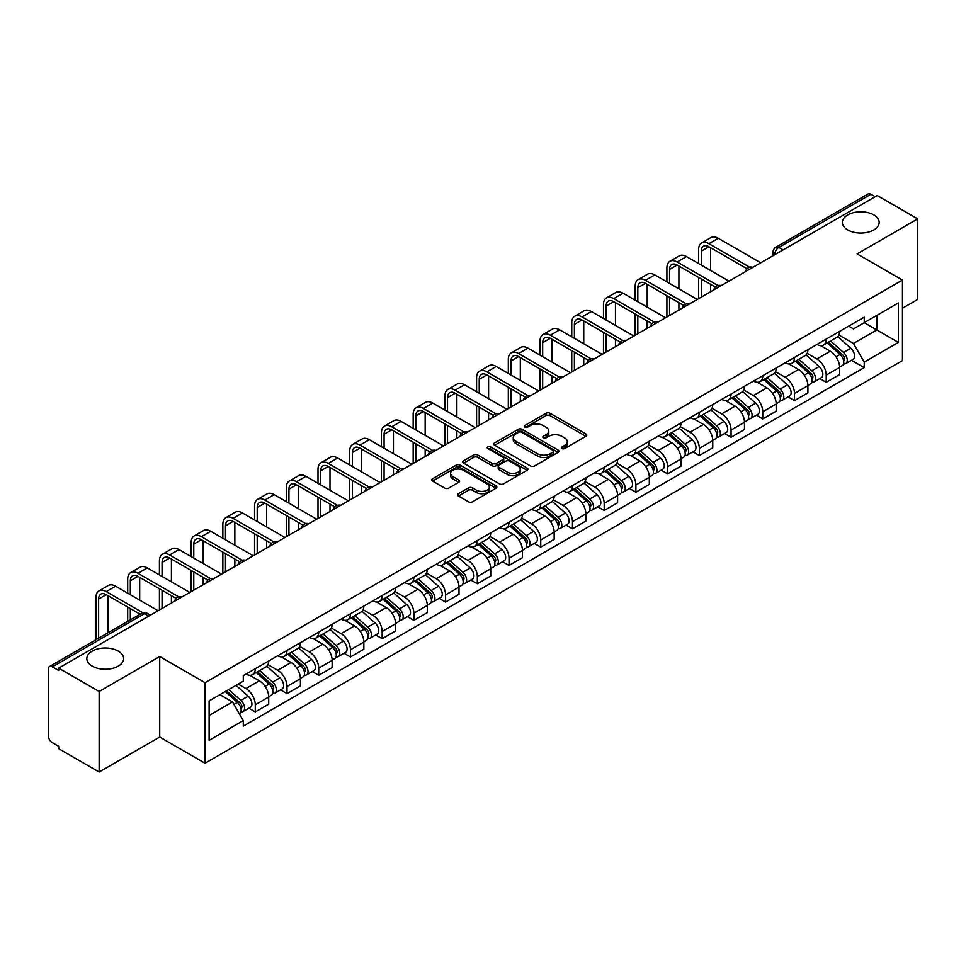 <?xml version="1.0" encoding="UTF-8"?>
<svg xmlns="http://www.w3.org/2000/svg" width="966" height="966" viewBox="0 0 966 966"><rect width="100%" height="100%" fill="white"/><g stroke="black" fill="none" stroke-linecap="round" stroke-linejoin="round"><path stroke-width="1.45" d="M561.946 448.55A1.98 1.135 0 0 0 564.736 448.55L585.939 436.306A2.826 1.63 0 0 0 586.773 435.147A2.826 1.63 0 0 0 585.939 434L550.016 413.255A2.826 1.63 0 0 0 546.032 413.255L524.828 425.499A1.98 1.135 0 0 0 524.248 426.308A1.98 1.135 0 0 0 524.828 427.117A1.98 1.135 0 0 0 527.617 427.117L530.358 425.535A9.032 5.216 0 0 1 543.134 425.535L546.128 427.262A9.032 5.216 0 0 1 548.773 430.945A9.032 5.216 0 0 1 546.128 434.64L543.387 436.221A1.98 1.135 0 0 0 542.807 437.03A1.98 1.135 0 0 0 543.387 437.827A1.98 1.135 0 0 0 546.176 437.827L548.93 436.246A9.032 5.216 0 0 1 561.693 436.246L564.687 437.972A9.032 5.216 0 0 1 567.332 441.667A9.032 5.216 0 0 1 564.687 445.35L561.946 446.932A1.98 1.135 0 0 0 561.367 447.741A1.98 1.135 0 0 0 561.946 448.55L561.946 446.932M118.238 651.12A18.402 10.626 0 0 0 98.182 648.814A18.402 10.626 0 0 0 86.831 658.631A18.402 10.626 0 0 0 92.217 666.142A18.402 10.626 0 0 0 112.273 668.448A18.402 10.626 0 0 0 123.636 658.631A18.402 10.626 0 0 0 118.238 651.12M873.783 214.911A18.402 10.626 0 0 0 853.727 212.617A18.402 10.626 0 0 0 842.364 222.421A18.402 10.626 0 0 0 847.762 229.944A18.402 10.626 0 0 0 867.818 232.238A18.402 10.626 0 0 0 879.169 222.421A18.402 10.626 0 0 0 873.783 214.911M458.415 493.686A2.826 1.63 0 0 0 457.594 494.834A2.826 1.63 0 0 0 458.415 495.993L468.498 501.813A2.826 1.63 0 0 0 472.483 501.813L496.041 488.216A2.826 1.63 0 0 0 496.862 487.057A2.826 1.63 0 0 0 496.041 485.91L460.118 465.165A2.826 1.63 0 0 0 456.121 465.165L432.575 478.762A2.826 1.63 0 0 0 431.742 479.921A2.826 1.63 0 0 0 432.575 481.068L444.746 488.096A2.826 1.63 0 0 0 448.743 488.096L458.814 482.275A2.826 1.63 0 0 0 459.647 481.128A2.826 1.63 0 0 0 458.814 479.969L452.776 476.492A7.547 4.359 0 0 1 450.567 473.4A7.547 4.359 0 0 1 455.228 469.379A7.547 4.359 0 0 1 463.451 470.321L487.106 483.978A7.547 4.359 0 0 1 489.315 487.057A7.547 4.359 0 0 1 484.654 491.09A7.547 4.359 0 0 1 476.431 490.136L472.483 487.866A2.826 1.63 0 0 0 468.498 487.866L458.415 493.686L458.415 495.993M205.058 682.696L159.716 656.518L99.136 691.499L58.672 668.146L877.237 195.543L917.7 218.908L857.108 253.889L902.449 280.068L205.058 682.696L205.058 763.225L902.449 360.596L902.449 280.068M530.563 465.974A2.826 1.63 0 0 0 534.56 465.974L558.106 452.378A2.826 1.63 0 0 0 558.928 451.231A2.826 1.63 0 0 0 558.106 450.071L522.183 429.339A2.826 1.63 0 0 0 518.187 429.339L494.64 442.935A2.826 1.63 0 0 0 493.807 444.082A2.826 1.63 0 0 0 494.64 445.229L530.563 465.974M488.542 448.973A1.98 1.135 0 0 1 490.547 449.25L490.547 446.908L527.074 467.991A2.826 1.63 0 0 1 527.895 469.138A2.826 1.63 0 0 1 527.074 470.297L503.515 483.894A2.826 1.63 0 0 1 499.531 483.894L463.608 463.149L463.608 460.842A2.826 1.63 0 0 0 462.774 462.002A2.826 1.63 0 0 0 463.608 463.149M463.608 460.842L473.69 455.022A2.826 1.63 0 0 1 477.675 455.022L492.249 463.439A2.826 1.63 0 0 0 496.234 463.439L502.924 459.575A2.826 1.63 0 0 0 503.745 458.427A2.826 1.63 0 0 0 502.924 457.28L487.758 448.514A1.98 1.135 0 0 1 487.178 447.717A1.98 1.135 0 0 1 488.398 446.654A1.98 1.135 0 0 1 490.547 446.908M99.136 691.499L99.136 772.027L58.672 748.674L58.672 746.32L52.369 742.685A5.748 3.321 -120 0 1 48.3 735.645L48.3 669.197A5.748 3.321 -120 0 1 49.495 666.564L141.591 613.386A5.748 3.321 60 0 1 144.465 613.676L52.369 666.854A5.748 3.321 -120 0 0 49.495 666.564M902.449 308.239L917.7 299.436L917.7 218.908M99.136 772.027L159.716 737.046L205.058 763.225M58.672 668.146L58.672 670.489L52.369 666.854M783.1 249.892L778.837 247.429A5.748 3.321 60 0 0 775.952 247.151L868.06 193.973A5.748 3.321 60 0 1 870.934 194.251L778.837 247.429A5.748 3.321 120 0 0 774.768 254.469L774.768 254.71M875.208 196.714L870.934 194.251M826.208 339.114A13.222 7.631 60 0 1 823.467 345.043L836.882 337.303A13.222 7.631 -120 0 0 839.623 331.362M807.165 353.351L816.85 358.954A13.222 7.631 60 0 1 826.208 375.146L839.623 367.394A13.222 7.631 -120 0 0 830.277 351.201L820.665 345.659M839.623 367.394L839.623 374.567L826.208 382.307L819.772 378.587M823.467 345.043A13.222 7.631 60 0 1 816.958 344.451M826.208 375.146L826.208 382.307M794.487 357.42A13.222 7.631 60 0 1 791.746 363.361L805.173 355.609A13.222 7.631 -120 0 0 807.902 349.68M788.051 396.905L794.487 400.624L807.902 392.872L807.902 385.712A13.222 7.631 -120 0 0 798.556 369.507L788.944 363.965M791.746 363.361A13.222 7.631 60 0 1 785.237 362.757M775.444 371.668L785.141 377.259A13.222 7.631 60 0 1 794.487 393.464L794.487 400.624M762.766 375.738A13.222 7.631 60 0 1 760.025 381.667L773.452 373.927A13.222 7.631 -120 0 0 776.193 367.986M756.33 415.223L762.766 418.93L776.193 411.19L776.193 404.03A13.222 7.631 -120 0 0 766.835 387.825L757.235 382.282M760.025 381.667A13.222 7.631 60 0 1 753.516 381.075M743.723 389.974L753.42 395.577A13.222 7.631 60 0 1 762.766 411.77L762.766 418.93M731.057 394.043A13.222 7.631 60 0 1 728.316 399.984L741.731 392.232A13.222 7.631 -120 0 0 744.472 386.303M724.621 433.529L731.057 437.248L744.472 429.496L744.472 422.335A13.222 7.631 -120 0 0 735.114 406.143L725.514 400.588M728.316 399.984A13.222 7.631 60 0 1 721.795 399.393M712.002 408.292L721.699 413.883A13.222 7.631 60 0 1 731.057 430.087L731.057 437.248M699.336 412.361A13.222 7.631 60 0 1 696.595 418.29L710.01 410.55A13.222 7.631 -120 0 0 712.751 404.609M692.9 451.846L699.336 455.554L712.751 447.813L712.751 440.653A13.222 7.631 -120 0 0 703.405 424.448L693.793 418.906M696.595 418.29A13.222 7.631 60 0 1 690.086 417.698M680.293 426.598L689.978 432.2A13.222 7.631 60 0 1 699.336 448.393L699.336 455.554M667.615 430.667A13.222 7.631 60 0 1 664.874 436.608L678.301 428.856A13.222 7.631 -120 0 0 681.03 422.927M661.179 470.152L667.615 473.871L681.03 466.119L681.03 458.959A13.222 7.631 -120 0 0 671.684 442.766L662.072 437.212M664.874 436.608A13.222 7.631 60 0 1 658.365 436.016M648.572 444.915L658.257 450.506A13.222 7.631 60 0 1 667.615 466.711L667.615 473.871M635.894 448.985A13.222 7.631 60 0 1 633.153 454.926L646.58 447.173A13.222 7.631 -120 0 0 649.321 441.233M629.458 488.47L635.894 492.177L649.321 484.437L649.321 477.276A13.222 7.631 -120 0 0 639.963 461.072L630.363 455.529M633.153 454.926A13.222 7.631 60 0 1 626.644 454.322M616.851 463.221L626.548 468.824A13.222 7.631 60 0 1 635.894 485.017L635.894 492.177M604.185 467.29A13.222 7.631 60 0 1 601.444 473.231L614.859 465.479A13.222 7.631 -120 0 0 617.6 459.55M597.749 506.776L604.185 510.495L617.6 502.743L617.6 495.582A13.222 7.631 -120 0 0 608.242 479.39L598.642 473.835M601.444 473.231A13.222 7.631 60 0 1 594.923 472.64M585.13 481.539L594.827 487.13A13.222 7.631 60 0 1 604.185 503.334L604.185 510.495M572.464 485.608A13.222 7.631 60 0 1 569.723 491.549L583.138 483.797A13.222 7.631 -120 0 0 585.879 477.856M566.028 525.093L572.464 528.8L585.879 521.06L585.879 513.9A13.222 7.631 -120 0 0 576.533 497.695L566.921 492.153M569.723 491.549A13.222 7.631 60 0 1 563.214 490.945M553.421 499.845L563.106 505.447A13.222 7.631 60 0 1 572.464 521.64L572.464 528.8M540.743 503.914A13.222 7.631 60 0 1 538.002 509.855L551.417 502.115A13.222 7.631 -120 0 0 554.158 496.174M534.307 543.399L540.743 547.118L554.158 539.366L554.158 532.206A13.222 7.631 -120 0 0 544.812 516.013L535.2 510.471M538.002 509.855A13.222 7.631 60 0 1 531.493 509.263M521.7 518.162L531.385 523.753A13.222 7.631 60 0 1 540.743 539.958L540.743 547.118M509.022 522.232A13.222 7.631 60 0 1 506.281 528.173L519.708 520.42A13.222 7.631 -120 0 0 522.449 514.48M502.586 561.717L509.022 565.436L522.449 557.684L522.449 550.523A13.222 7.631 -120 0 0 513.091 534.319L503.491 528.776M506.281 528.173A13.222 7.631 60 0 1 499.772 527.569M489.979 536.48L499.676 542.071A13.222 7.631 60 0 1 509.022 558.276L509.022 565.436M477.301 540.549A13.222 7.631 60 0 1 474.572 546.478L487.987 538.738A13.222 7.631 -120 0 0 490.728 532.797M470.877 580.023L477.313 583.742L490.728 575.99L490.728 568.829A13.222 7.631 -120 0 0 481.37 552.637L471.77 547.094M474.572 546.478A13.222 7.631 60 0 1 468.051 545.887M458.258 554.786L467.955 560.377A13.222 7.631 60 0 1 477.313 576.581L477.313 583.742M445.592 558.855A13.222 7.631 60 0 1 442.851 564.796L456.266 557.044A13.222 7.631 -120 0 0 459.007 551.103M439.156 598.34L445.592 602.06L459.007 594.307L459.007 587.147A13.222 7.631 -120 0 0 449.661 570.942L440.049 565.4M442.851 564.796A13.222 7.631 60 0 1 436.342 564.192M426.549 573.104L436.234 578.694A13.222 7.631 60 0 1 445.592 594.899L445.592 602.06M413.871 577.173A13.222 7.631 60 0 1 411.13 583.102L424.545 575.362A13.222 7.631 -120 0 0 427.286 569.421M407.435 616.658L413.871 620.365L427.286 612.625L427.286 605.465A13.222 7.631 -120 0 0 417.94 589.26L408.328 583.718M411.13 583.102A13.222 7.631 60 0 1 404.621 582.51M394.828 591.409L404.512 597.012A13.222 7.631 60 0 1 413.871 613.205L413.871 620.365M382.15 595.479A13.222 7.631 60 0 1 379.409 601.42L392.836 593.667A13.222 7.631 -120 0 0 395.577 587.739M375.714 634.964L382.15 638.683L395.577 630.931L395.577 623.77A13.222 7.631 -120 0 0 386.219 607.578L376.619 602.023M379.409 601.42A13.222 7.631 60 0 1 372.9 600.816M363.107 609.727L372.804 615.318A13.222 7.631 60 0 1 382.15 631.523L382.15 638.683M350.429 613.796A13.222 7.631 60 0 1 347.7 619.725L361.115 611.985A13.222 7.631 -120 0 0 363.856 606.044M344.005 653.282L350.441 656.989L363.856 649.249L363.856 642.088A13.222 7.631 -120 0 0 354.498 625.883L344.898 620.341M347.7 619.725A13.222 7.631 60 0 1 341.179 619.134M331.386 628.033L341.083 633.636A13.222 7.631 60 0 1 350.441 649.828L350.441 656.989M318.72 632.102A13.222 7.631 60 0 1 315.979 638.043L329.394 630.291A13.222 7.631 -120 0 0 332.135 624.362M312.284 671.587L318.72 675.306L332.135 667.554L332.135 660.394A13.222 7.631 -120 0 0 322.789 644.201L313.177 638.647M315.979 638.043A13.222 7.631 60 0 1 309.47 637.451M299.677 646.351L309.361 651.941A13.222 7.631 60 0 1 318.72 668.146L318.72 675.306M286.999 650.42A13.222 7.631 60 0 1 284.258 656.361L297.673 648.609A13.222 7.631 -120 0 0 300.414 642.668M280.563 689.905L286.999 693.612L300.414 685.872L300.414 678.712A13.222 7.631 -120 0 0 291.068 662.507L281.456 656.965M284.258 656.361A13.222 7.631 60 0 1 277.749 655.757M267.956 664.656L277.64 670.259A13.222 7.631 60 0 1 286.999 686.452L286.999 693.612M255.278 668.726A13.222 7.631 60 0 1 252.537 674.666L265.964 666.914A13.222 7.631 -120 0 0 268.705 660.986M248.842 708.211L255.278 711.93L268.705 704.178L268.705 697.017A13.222 7.631 -120 0 0 259.347 680.825L249.747 675.27M252.537 674.666A13.222 7.631 60 0 1 246.028 674.075M238.204 684.109L245.932 688.565A13.222 7.631 60 0 1 255.278 704.769L255.278 711.93M848.667 326.134L853.449 328.899L898.38 302.95L876.838 315.399L876.838 329.949L853.449 343.449L838.874 335.045M209.127 715.456L232.504 701.956L243.287 720.612L209.127 740.33L209.127 700.893L243.287 681.175L243.287 675.657L864.232 317.162L864.232 322.68L898.38 342.399L864.232 362.117L853.449 343.449M898.38 302.95L898.38 342.399M243.287 720.612L243.287 726.13L864.232 367.635L864.232 362.117M159.716 656.518L159.716 737.046M232.504 701.956L219.898 694.675M851.493 360.282L864.232 367.635M562.731 448.828L564.687 447.693A9.032 5.216 0 0 0 567.332 444.01L567.332 441.667M548.773 430.945L548.773 433.299A9.032 5.216 0 0 1 546.128 436.982L544.172 438.105M585.903 436.33L550.016 415.609A2.826 1.63 0 0 0 546.032 415.609L525.613 427.395M558.07 452.402L522.183 431.681A2.826 1.63 0 0 0 518.187 431.681L494.677 445.254M553.12 452.028A1.98 1.135 0 0 0 553.699 451.231A1.98 1.135 0 0 0 553.12 450.422L521.58 432.213A1.98 1.135 0 0 0 518.79 432.213L515.892 433.879A9.032 5.216 0 0 0 513.248 437.574A9.032 5.216 0 0 0 515.892 441.257L537.446 453.706A9.032 5.216 0 0 0 550.222 453.706L553.12 452.028L553.12 454.382A1.98 1.135 0 0 0 553.699 453.573L553.699 451.231M513.248 437.574L513.248 439.916A9.032 5.216 0 0 0 515.892 443.611L515.892 441.257M553.12 454.382L550.222 456.049A9.032 5.216 0 0 1 537.446 456.049L515.892 443.611M463.644 463.173L473.69 457.377L473.69 455.022M503.745 458.427L503.745 460.77A2.826 1.63 0 0 1 502.924 461.929L496.234 465.793A2.826 1.63 0 0 1 492.249 465.793L477.675 457.377A2.826 1.63 0 0 0 473.69 457.377M490.547 449.25L527.038 470.321M507.367 472.169A7.547 4.359 0 0 0 515.59 473.111A7.547 4.359 0 0 0 520.251 469.09A7.547 4.359 0 0 0 518.042 465.998L509.71 461.193A2.826 1.63 0 0 0 505.713 461.193L499.036 465.057A2.826 1.63 0 0 0 498.202 466.204A2.826 1.63 0 0 0 499.036 467.363L507.367 472.169L507.367 474.511A7.547 4.359 0 0 0 515.59 475.465A7.547 4.359 0 0 0 520.251 471.432L520.251 469.09M498.202 466.204L498.202 468.558A2.826 1.63 0 0 0 499.036 469.705L499.036 467.363M507.367 474.511L499.036 469.705M489.315 487.057L489.315 489.412A7.547 4.359 0 0 1 484.654 493.433A7.547 4.359 0 0 1 476.431 492.491L472.483 490.209A2.826 1.63 0 0 0 468.498 490.209L458.452 496.017M450.567 473.4L450.567 475.755A7.547 4.359 0 0 0 452.776 478.834L452.776 476.492M458.814 479.969L458.814 482.275L452.776 478.834M496.005 488.228L460.118 467.52A2.826 1.63 0 0 0 456.121 467.52L432.611 481.092L432.575 478.762M827.125 342.93L840.046 354.474A7.185 4.154 60 0 1 842.304 365.583L839.623 367.128M827.464 343.244L833.549 346.758M828.43 342.181L842.811 355.017A3.453 1.992 60 0 1 843.886 360.354A3.453 1.992 60 0 1 843.572 360.475M830.579 340.938L843.499 352.469A7.185 4.154 60 0 1 845.757 363.59A7.185 4.154 60 0 1 843.584 363.82M837.788 336.615L850.829 348.243A7.185 4.154 60 0 1 853.075 359.364L845.757 363.59M701.268 265.095L701.268 251.124A10.783 6.231 60 0 1 703.502 246.197A10.783 6.231 60 0 1 708.887 246.728L747.068 268.765M760.737 262.812L718.245 238.276A14.526 8.38 -120 0 0 710.976 237.551L701.63 242.949A14.526 8.38 -120 0 0 698.623 249.602L698.623 263.573M749.688 267.232L708.887 243.674A14.526 8.38 -120 0 0 701.63 242.949M698.623 277.423L698.623 298.675M701.268 297.142L701.268 278.945M710.614 291.744L710.614 284.354M710.614 270.492L710.614 247.719M795.404 361.248L808.325 372.779A7.185 4.154 60 0 1 810.583 383.9L807.902 385.446M795.743 361.55L801.828 365.063M796.708 360.499L811.09 373.323A3.453 1.992 60 0 1 812.177 378.66A3.453 1.992 60 0 1 811.863 378.793M798.858 359.255L811.79 370.787A7.185 4.154 60 0 1 814.048 381.896A7.185 4.154 60 0 1 811.875 382.138M806.067 354.92L819.108 366.561A7.185 4.154 60 0 1 821.366 377.67L814.048 381.896M763.683 379.566L776.616 391.097A7.185 4.154 60 0 1 778.874 402.206L776.181 403.752M764.034 379.867L770.107 383.381M764.987 378.805L779.369 391.641A3.453 1.992 60 0 1 780.456 396.978A3.453 1.992 60 0 1 780.142 397.098M767.149 377.561L780.069 389.093A7.185 4.154 60 0 1 782.327 400.214A7.185 4.154 60 0 1 780.154 400.443M774.346 373.238L787.387 384.866A7.185 4.154 60 0 1 789.645 395.988L782.327 400.214M669.547 283.412L669.547 269.442A10.783 6.231 60 0 1 671.781 264.503A10.783 6.231 60 0 1 677.166 265.034L715.347 287.083M729.016 281.118L686.524 256.582A14.526 8.38 -120 0 0 679.267 255.869L669.909 261.267A14.526 8.38 -120 0 0 666.902 267.92L666.902 281.879M717.98 285.538L677.166 261.991A14.526 8.38 -120 0 0 669.909 261.267M666.902 295.741L666.902 316.981M669.547 315.459L669.547 297.262M678.905 310.062L678.905 302.66M678.905 288.81L678.905 266.036M637.826 301.718L637.826 287.747A10.783 6.231 60 0 1 640.06 282.821A10.783 6.231 60 0 1 645.457 283.352L683.626 305.389M697.295 299.436L654.803 274.899A14.526 8.38 -120 0 0 647.546 274.175L638.188 279.585A14.526 8.38 -120 0 0 635.181 286.226L635.181 300.197M686.258 303.855L645.457 280.297A14.526 8.38 -120 0 0 638.188 279.585M635.181 314.047L635.181 335.299M637.826 333.765L637.826 315.568M647.184 328.368L647.184 320.978M647.184 307.116L647.184 284.354M731.974 397.871L744.895 409.403A7.185 4.154 60 0 1 747.153 420.524L744.472 422.07M732.313 398.173L738.398 401.687M733.266 397.123L747.66 409.958A3.453 1.992 60 0 1 748.735 415.283A3.453 1.992 60 0 1 748.421 415.416M735.428 395.879L748.348 407.41A7.185 4.154 60 0 1 750.606 418.52A7.185 4.154 60 0 1 748.433 418.761M742.637 391.556L755.666 403.184A7.185 4.154 60 0 1 757.924 414.305L750.606 418.52M700.253 416.189L713.174 427.721A7.185 4.154 60 0 1 715.432 438.83L712.751 440.387M700.592 416.491L706.677 420.005M701.558 415.428L715.939 428.264A3.453 1.992 60 0 1 717.013 433.601A3.453 1.992 60 0 1 716.7 433.722M703.707 414.185L716.627 425.716A7.185 4.154 60 0 1 718.885 436.837A7.185 4.154 60 0 1 716.712 437.067M710.916 409.862L723.957 421.502A7.185 4.154 60 0 1 726.203 432.611L718.885 436.837M668.532 434.495L681.453 446.026A7.185 4.154 60 0 1 683.711 457.147L681.03 458.693M668.87 434.797L674.956 438.31M669.836 433.746L684.218 446.582A3.453 1.992 60 0 1 685.305 451.907A3.453 1.992 60 0 1 684.991 452.04M671.986 432.502L684.918 444.034A7.185 4.154 60 0 1 687.176 455.155A7.185 4.154 60 0 1 685.003 455.384M679.195 428.18L692.236 439.808A7.185 4.154 60 0 1 694.494 450.929L687.176 455.155M606.117 320.036L606.117 306.065A10.783 6.231 60 0 1 608.339 301.126A10.783 6.231 60 0 1 613.736 301.658L651.917 323.707M665.586 317.742L623.082 293.205A14.526 8.38 -120 0 0 615.825 292.493L606.479 297.89A14.526 8.38 -120 0 0 603.472 304.544L603.472 318.502M654.537 322.173L613.736 298.615A14.526 8.38 -120 0 0 606.479 297.89M603.472 332.364L603.472 353.604M606.117 352.083L606.117 333.886M615.463 346.685L615.463 339.283M615.463 325.433L615.463 302.66M574.396 338.341L574.396 324.383A10.783 6.231 60 0 1 576.63 319.444A10.783 6.231 60 0 1 582.015 319.975L620.196 342.012M633.865 336.059L591.373 311.523A14.526 8.38 -120 0 0 584.104 310.798L574.758 316.208A14.526 8.38 -120 0 0 571.751 322.849L571.751 336.82M622.816 340.479L582.015 316.92A14.526 8.38 -120 0 0 574.758 316.208M571.751 350.67L571.751 371.922M574.396 370.389L574.396 352.204M583.742 364.991L583.742 357.601M583.742 343.751L583.742 320.978M542.675 356.659L542.675 342.689A10.783 6.231 60 0 1 544.909 337.75A10.783 6.231 60 0 1 550.294 338.293L588.475 360.33M602.144 354.365L559.652 329.841A14.526 8.38 -120 0 0 552.395 329.116L543.037 334.514A14.526 8.38 -120 0 0 540.03 341.167L540.03 355.138M591.095 358.797L550.294 335.238A14.526 8.38 -120 0 0 543.037 334.514M540.03 368.988L540.03 390.228M542.675 388.706L542.675 370.509M552.033 383.309L552.033 375.907M552.033 362.057L552.033 339.283M636.811 452.812L649.744 464.344A7.185 4.154 60 0 1 652.002 475.453L649.309 477.011M637.162 453.114L643.235 456.628M638.115 452.052L652.497 464.887A3.453 1.992 60 0 1 653.584 470.225A3.453 1.992 60 0 1 653.27 470.345M640.277 450.808L653.197 462.352A7.185 4.154 60 0 1 655.455 473.461A7.185 4.154 60 0 1 653.282 473.69M647.474 446.485L660.515 458.125A7.185 4.154 60 0 1 662.773 469.235L655.455 473.461M510.954 374.965L510.954 361.006A10.783 6.231 60 0 1 513.188 356.068A10.783 6.231 60 0 1 518.585 356.599L556.754 378.636M570.423 372.683L527.931 348.146A14.526 8.38 -120 0 0 520.674 347.434L511.316 352.832A14.526 8.38 -120 0 0 508.309 359.473L508.309 373.444M559.386 377.102L518.585 353.544A14.526 8.38 -120 0 0 511.316 352.832M508.309 387.294L508.309 408.546M510.954 407.012L510.954 388.827M520.312 401.615L520.312 394.225M520.312 380.375L520.312 357.601M605.102 471.118L618.023 482.65A7.185 4.154 60 0 1 620.281 493.771L617.6 495.317M605.44 471.432L611.526 474.934M606.394 470.37L620.788 483.205A3.453 1.992 60 0 1 621.862 488.542A3.453 1.992 60 0 1 621.549 488.663M608.556 469.126L621.476 480.657A7.185 4.154 60 0 1 623.734 491.779A7.185 4.154 60 0 1 621.561 492.008M615.765 464.803L628.794 476.431A7.185 4.154 60 0 1 631.052 487.552L623.734 491.779M479.233 393.283L479.233 379.312A10.783 6.231 60 0 1 481.466 374.373A10.783 6.231 60 0 1 486.864 374.917L525.045 396.954M538.714 390.989L496.21 366.464A14.526 8.38 -120 0 0 488.953 365.74L479.607 371.137A14.526 8.38 -120 0 0 476.6 377.791L476.6 391.761M527.665 395.42L486.864 371.862A14.526 8.38 -120 0 0 479.607 371.137M476.6 405.611L476.6 426.851M479.233 425.33L479.233 407.133M488.591 419.932L488.591 412.53M488.591 398.68L488.591 375.907M573.381 489.436L586.302 500.968A7.185 4.154 60 0 1 588.56 512.077L585.879 513.634M573.719 489.738L579.805 493.252M574.685 488.675L589.067 501.511A3.453 1.992 60 0 1 590.141 506.848A3.453 1.992 60 0 1 589.828 506.969M576.835 487.444L589.755 498.975A7.185 4.154 60 0 1 592.013 510.084A7.185 4.154 60 0 1 589.84 510.314M584.044 483.109L597.085 494.749A7.185 4.154 60 0 1 599.331 505.858L592.013 510.084M447.524 411.601L447.524 397.63A10.783 6.231 60 0 1 449.758 392.691A10.783 6.231 60 0 1 455.143 393.222L493.324 415.271M506.993 409.306L464.501 384.77A14.526 8.38 -120 0 0 457.232 384.057L447.886 389.455A14.526 8.38 -120 0 0 444.879 396.096L444.879 410.067M495.944 413.726L455.143 390.167A14.526 8.38 -120 0 0 447.886 389.455M444.879 423.917L444.879 445.169M447.524 443.635L447.524 425.451M456.87 438.238L456.87 430.848M456.87 416.998L456.87 394.225M541.66 507.742L554.581 519.273A7.185 4.154 60 0 1 556.839 530.394L554.158 531.94M541.998 508.056L548.084 511.569M542.964 506.993L557.346 519.829A3.453 1.992 60 0 1 558.433 525.166A3.453 1.992 60 0 1 558.119 525.287M545.114 505.749L558.046 517.281A7.185 4.154 60 0 1 560.292 528.402A7.185 4.154 60 0 1 558.131 528.631M552.323 501.426L565.364 513.055A7.185 4.154 60 0 1 567.622 524.176L560.292 528.402M415.803 429.906L415.803 415.935A10.783 6.231 60 0 1 418.036 410.997A10.783 6.231 60 0 1 423.422 411.54L461.603 433.577M475.272 427.624L432.78 403.088A14.526 8.38 -120 0 0 425.523 402.363L416.165 407.761A14.526 8.38 -120 0 0 413.158 414.414L413.158 428.385M464.223 432.043L423.422 408.485A14.526 8.38 -120 0 0 416.165 407.761M413.158 442.235L413.158 463.475M415.803 461.953L415.803 443.756M425.161 456.556L425.161 449.154M425.161 435.304L425.161 412.53M509.939 526.059L522.872 537.591A7.185 4.154 60 0 1 525.118 548.712L522.437 550.258M510.29 526.361L516.363 529.875M511.243 525.311L525.625 538.134A3.453 1.992 60 0 1 526.712 543.472A3.453 1.992 60 0 1 526.398 543.604M513.393 524.067L526.325 535.599A7.185 4.154 60 0 1 528.583 546.708A7.185 4.154 60 0 1 526.41 546.937M520.602 519.732L533.643 531.372A7.185 4.154 60 0 1 535.901 542.481L528.583 546.708M384.082 448.224L384.082 434.253A10.783 6.231 60 0 1 386.315 429.315A10.783 6.231 60 0 1 391.713 429.846L429.882 451.895M443.551 445.93L401.059 421.393A14.526 8.38 -120 0 0 393.802 420.681L384.444 426.078A14.526 8.38 -120 0 0 381.437 432.72L381.437 446.69M432.514 450.349L391.713 426.791A14.526 8.38 -120 0 0 384.444 426.078M381.437 460.54L381.437 481.793M384.082 480.271L384.082 462.074M393.44 474.861L393.44 467.472M393.44 453.622L393.44 430.848M478.218 544.365L491.151 555.909A7.185 4.154 60 0 1 493.409 567.018L490.728 568.563M478.568 544.679L484.654 548.193M479.522 543.616L493.916 556.452A3.453 1.992 60 0 1 494.99 561.789A3.453 1.992 60 0 1 494.677 561.91M481.684 542.373L494.604 553.904A7.185 4.154 60 0 1 496.862 565.025A7.185 4.154 60 0 1 494.689 565.255M488.893 538.05L501.922 549.678A7.185 4.154 60 0 1 504.18 560.799L496.862 565.025M352.361 466.53L352.361 452.559A10.783 6.231 60 0 1 354.594 447.632A10.783 6.231 60 0 1 359.992 448.164L398.173 470.2M411.842 464.248L369.338 439.711A14.526 8.38 -120 0 0 362.081 438.987L352.735 444.384A14.526 8.38 -120 0 0 349.728 451.037L349.728 465.008M400.793 468.667L359.992 445.109A14.526 8.38 -120 0 0 352.735 444.384M349.728 478.858L349.728 500.098M352.361 498.577L352.361 480.38M361.719 493.179L361.719 485.777M361.719 471.927L361.719 449.154M446.509 562.683L459.43 574.215A7.185 4.154 60 0 1 461.688 585.336L459.007 586.881M446.847 562.985L452.933 566.499M447.813 561.934L462.195 574.758A3.453 1.992 60 0 1 463.269 580.095A3.453 1.992 60 0 1 462.955 580.228M449.963 560.691L462.883 572.222A7.185 4.154 60 0 1 465.141 583.331A7.185 4.154 60 0 1 462.968 583.573M457.172 556.356L470.213 567.996A7.185 4.154 60 0 1 472.459 579.105L465.141 583.331M320.652 484.847L320.652 470.877A10.783 6.231 60 0 1 322.885 465.938A10.783 6.231 60 0 1 328.271 466.469L366.452 488.518M380.121 482.553L337.629 458.017A14.526 8.38 -120 0 0 330.36 457.304L321.014 462.702A14.526 8.38 -120 0 0 318.007 469.355L318.007 483.314M369.072 486.973L328.271 463.426A14.526 8.38 -120 0 0 321.014 462.702M318.007 497.164L318.007 518.416M320.652 516.895L320.652 498.697M329.998 511.485L329.998 504.095M329.998 490.245L329.998 467.472M414.788 581.001L427.709 592.532A7.185 4.154 60 0 1 429.967 603.641L427.286 605.187M415.126 581.303L421.212 584.816M416.092 580.24L430.474 593.076A3.453 1.992 60 0 1 431.56 598.413A3.453 1.992 60 0 1 431.247 598.534M418.242 578.996L431.174 590.528A7.185 4.154 60 0 1 433.42 601.649A7.185 4.154 60 0 1 431.259 601.878M425.451 574.673L438.492 586.302A7.185 4.154 60 0 1 440.75 597.423L433.42 601.649M288.931 503.153L288.931 489.182A10.783 6.231 60 0 1 291.164 484.256A10.783 6.231 60 0 1 296.55 484.787L334.731 506.824M348.4 500.871L305.908 476.335A14.526 8.38 -120 0 0 298.651 475.61L289.293 481.02A14.526 8.38 -120 0 0 286.286 487.661L286.286 501.632M337.351 505.29L296.55 481.732A14.526 8.38 -120 0 0 289.293 481.02M286.286 515.482L286.286 536.734M288.931 535.2L288.931 517.003M298.289 529.803L298.289 522.413M298.289 508.551L298.289 485.777M383.067 599.306L396 610.838A7.185 4.154 60 0 1 398.246 621.959L395.565 623.505M383.417 599.608L389.491 603.122M384.371 598.558L398.753 611.393A3.453 1.992 60 0 1 399.839 616.719A3.453 1.992 60 0 1 399.526 616.851M386.521 597.314L399.453 608.846A7.185 4.154 60 0 1 401.711 619.955A7.185 4.154 60 0 1 399.538 620.196M393.73 592.979L406.771 604.619A7.185 4.154 60 0 1 409.029 615.728L401.711 619.955M257.21 521.471L257.21 507.5A10.783 6.231 60 0 1 259.443 502.561A10.783 6.231 60 0 1 264.841 503.093L303.01 525.142M316.679 519.177L274.187 494.64A14.526 8.38 -120 0 0 266.93 493.928L257.572 499.325A14.526 8.38 -120 0 0 254.565 505.979L254.565 519.937M305.642 523.608L264.841 500.05A14.526 8.38 -120 0 0 257.572 499.325M254.565 533.8L254.565 555.039M257.21 553.518L257.21 535.321M266.568 548.12L266.568 540.719M266.568 526.868L266.568 504.095M351.346 617.624L364.279 629.156A7.185 4.154 60 0 1 366.537 640.265L363.856 641.822M351.696 617.926L357.782 621.44M352.65 616.863L367.032 629.699A3.453 1.992 60 0 1 368.118 635.036A3.453 1.992 60 0 1 367.805 635.157M354.812 615.62L367.732 627.151A7.185 4.154 60 0 1 369.99 638.272A7.185 4.154 60 0 1 367.817 638.502M362.021 611.297L375.05 622.925A7.185 4.154 60 0 1 377.308 634.046L369.99 638.272M225.489 539.777L225.489 525.818A10.783 6.231 60 0 1 227.722 520.879A10.783 6.231 60 0 1 233.12 521.411L271.301 543.447M284.97 537.494L242.466 512.958A14.526 8.38 -120 0 0 235.209 512.234L225.863 517.643A14.526 8.38 -120 0 0 222.856 524.284L222.856 538.255M273.921 541.914L233.12 518.356A14.526 8.38 -120 0 0 225.863 517.643M222.856 552.105L222.856 573.357M225.489 571.824L225.489 553.627M234.847 566.426L234.847 559.036M234.847 545.186L234.847 522.413M319.637 635.93L332.558 647.462A7.185 4.154 60 0 1 334.816 658.583L332.135 660.128M319.975 636.232L326.061 639.746M320.941 635.181L335.323 648.017A3.453 1.992 60 0 1 336.397 653.342A3.453 1.992 60 0 1 336.083 653.475M323.091 633.938L336.011 645.469A7.185 4.154 60 0 1 338.269 656.59A7.185 4.154 60 0 1 336.096 656.82M330.3 629.615L343.341 641.243A7.185 4.154 60 0 1 345.587 652.364L338.269 656.59M193.78 558.094L193.78 544.124A10.783 6.231 60 0 1 196.013 539.185A10.783 6.231 60 0 1 201.399 539.716L239.58 561.765M253.249 555.8L210.757 531.276A14.526 8.38 -120 0 0 203.488 530.551L194.142 535.949A14.526 8.38 -120 0 0 191.135 542.602L191.135 556.573M242.2 560.232L201.399 536.673A14.526 8.38 -120 0 0 194.142 535.949M191.135 570.423L191.135 591.663M193.78 590.141L193.78 571.944M203.126 584.744L203.126 577.342M203.126 563.492L203.126 540.719M287.916 654.248L300.837 665.779A7.185 4.154 60 0 1 303.095 676.888L300.414 678.446M288.254 654.55L294.34 658.063M289.22 653.487L303.602 666.323A3.453 1.992 60 0 1 304.688 671.66A3.453 1.992 60 0 1 304.375 671.781M291.37 652.243L304.302 663.787A7.185 4.154 60 0 1 306.548 674.896A7.185 4.154 60 0 1 304.387 675.125M298.579 647.92L311.62 659.561A7.185 4.154 60 0 1 313.878 670.67L306.548 674.896M162.059 576.4L162.059 562.441A10.783 6.231 60 0 1 164.292 557.503A10.783 6.231 60 0 1 169.678 558.034L207.859 580.071M221.528 574.118L179.036 549.582A14.526 8.38 -120 0 0 171.779 548.869L162.421 554.267A14.526 8.38 -120 0 0 159.414 560.908L159.414 574.879M210.479 578.537L169.678 554.979A14.526 8.38 -120 0 0 162.421 554.267M159.414 588.729L159.414 609.981M162.059 608.447L162.059 590.262M171.417 603.05L171.417 595.66M171.417 581.81L171.417 559.036M256.195 672.553L269.128 684.085A7.185 4.154 60 0 1 271.374 695.206L268.693 696.752M256.545 672.867L262.619 676.369M257.499 671.805L271.881 684.64A3.453 1.992 60 0 1 272.967 689.978A3.453 1.992 60 0 1 272.654 690.098M259.649 670.561L272.581 682.093A7.185 4.154 60 0 1 274.839 693.214A7.185 4.154 60 0 1 272.666 693.443M266.858 666.238L279.899 677.866A7.185 4.154 60 0 1 282.157 688.987L274.839 693.214M130.338 594.718L130.338 580.747A10.783 6.231 60 0 1 132.571 575.808A10.783 6.231 60 0 1 137.969 576.352L176.138 598.389M189.807 592.424L147.315 567.899A14.526 8.38 -120 0 0 140.058 567.175L130.7 572.572A14.526 8.38 -120 0 0 127.693 579.226L127.693 593.196M178.77 596.855L137.969 573.297A14.526 8.38 -120 0 0 130.7 572.572M127.693 607.046L127.693 621.416M130.338 619.894L130.338 608.568M139.696 600.115L139.696 577.342M225.271 691.571L237.407 702.403A7.185 4.154 60 0 1 239.665 713.512L239.302 713.717M225.392 691.499L230.91 694.687M226.575 690.823L240.16 702.946A3.453 1.992 60 0 1 241.246 708.283A3.453 1.992 60 0 1 240.932 708.404M228.725 689.579L240.86 700.41A7.185 4.154 60 0 1 243.118 711.519A7.185 4.154 60 0 1 240.945 711.749M236.042 685.353L248.177 696.184A7.185 4.154 60 0 1 250.436 707.293L243.118 711.519M98.617 638.2L98.617 599.065A10.783 6.231 60 0 1 100.85 594.126A10.783 6.231 60 0 1 106.248 594.658L140.142 614.231M158.098 610.741L115.594 586.205A14.526 8.38 -120 0 0 108.337 585.493L98.991 590.89A14.526 8.38 -120 0 0 95.984 597.531L95.984 639.721M142.98 612.818L106.248 591.603A14.526 8.38 -120 0 0 98.991 590.89M107.975 632.802L107.975 595.66M774.973 254.589L774.768 254.469A5.748 3.321 0 0 1 773.078 252.126L773.078 255.676M286.999 686.452L300.414 678.712M318.72 668.146L332.135 660.394M350.441 649.828L363.856 642.088M382.15 631.523L395.577 623.77M413.871 613.205L427.286 605.465M445.592 594.899L459.007 587.147M477.313 576.581L490.728 568.829M509.022 558.276L522.449 550.523M540.743 539.958L554.158 532.206M572.464 521.64L585.879 513.9M604.185 503.334L617.6 495.582M635.894 485.017L649.321 477.276M667.615 466.711L681.03 458.959M699.336 448.393L712.751 440.653M731.057 430.087L744.472 422.335M762.766 411.77L776.193 404.03M794.487 393.464L807.902 385.712M255.278 704.769L268.705 697.017M245.932 688.565L259.347 680.825M277.64 670.259L291.068 662.507M309.361 651.941L322.789 644.201M341.083 633.636L354.498 625.883M372.804 615.318L386.219 607.578M404.512 597.012L417.94 589.26M436.234 578.694L449.661 570.942M467.955 560.377L481.37 552.637M499.676 542.071L513.091 534.319M531.385 523.753L544.812 516.013M563.106 505.447L576.533 497.695M594.827 487.13L608.242 479.39M626.548 468.824L639.963 461.072M658.257 450.506L671.684 442.766M689.978 432.2L703.405 424.448M721.699 413.883L735.114 406.143M753.42 395.577L766.835 387.825M785.141 377.259L798.556 369.507M816.85 358.954L830.277 351.201M752.454 267.594A5.748 3.321 120 0 0 749.906 269.055M720.733 285.9A5.748 3.321 120 0 0 718.197 287.373M689.012 304.218A5.748 3.321 120 0 0 686.476 305.679M657.291 322.523A5.748 3.321 120 0 0 654.755 323.996M625.582 340.841A5.748 3.321 120 0 0 623.034 342.302M593.861 359.159A5.748 3.321 120 0 0 591.325 360.62M562.14 377.465A5.748 3.321 120 0 0 559.604 378.926M530.419 395.782A5.748 3.321 120 0 0 527.883 397.243M498.71 414.088A5.748 3.321 120 0 0 496.162 415.561M466.989 432.406A5.748 3.321 120 0 0 464.453 433.867M435.268 450.711A5.748 3.321 120 0 0 432.732 452.185M403.546 469.029A5.748 3.321 120 0 0 401.011 470.49M371.838 487.335A5.748 3.321 120 0 0 369.29 488.808M340.117 505.653A5.748 3.321 120 0 0 337.581 507.114M308.396 523.958A5.748 3.321 120 0 0 305.86 525.432M276.674 542.276A5.748 3.321 120 0 0 274.139 543.737M244.966 560.594A5.748 3.321 120 0 0 242.418 562.055M213.244 578.9A5.748 3.321 120 0 0 210.709 580.361M181.523 597.217A5.748 3.321 120 0 0 178.988 598.678M148.74 616.139L144.465 613.676A5.748 3.321 120 0 1 147.351 613.386A5.748 5.748 0 0 0 141.591 613.386M564.687 447.693L564.687 445.35M543.387 437.827L543.387 436.221M546.128 436.982L546.128 434.64M524.828 427.117L524.828 425.499M546.032 415.609L546.032 413.255M550.016 415.609L550.016 413.255M585.939 436.306L585.939 434M494.64 445.229L494.64 442.935M518.187 431.681L518.187 429.339M522.183 431.681L522.183 429.339M558.106 452.378L558.106 450.071M537.446 456.049L537.446 453.706M550.222 456.049L550.222 453.706M477.675 457.377L477.675 455.022M492.249 465.793L492.249 463.439M496.234 465.793L496.234 463.439M502.924 461.929L502.924 459.575M527.074 470.297L527.074 467.991M468.498 490.209L468.498 487.866M472.483 490.209L472.483 487.866M476.431 492.491L476.431 490.136M456.121 467.52L456.121 465.165M460.118 467.52L460.118 465.165M496.041 488.216L496.041 485.91M840.046 354.474L836.013 356.792M844.61 358.772L843.306 359.521M850.829 348.243L843.499 352.469M708.887 243.674L718.245 238.276M701.268 251.124L708.887 246.728M808.325 372.779L804.304 375.11M812.889 377.09L811.597 377.827M819.108 366.561L811.79 370.787M776.616 391.097L772.583 393.416M781.168 395.396L779.876 396.145M787.387 384.866L780.069 389.093M677.166 261.991L686.524 256.582M669.547 269.442L677.166 265.034M645.457 280.297L654.803 274.899M637.826 287.747L645.457 283.352M744.895 409.403L740.862 411.733M749.447 413.714L748.155 414.462M755.666 403.184L748.348 407.41M713.174 427.721L709.141 430.039M717.738 432.019L716.434 432.768M723.957 421.502L716.627 425.716M681.453 446.026L677.432 448.357M686.017 450.337L684.725 451.086M692.236 439.808L684.918 444.034M613.736 298.615L623.082 293.205M606.117 306.065L613.736 301.658M582.015 316.92L591.373 311.523M574.396 324.383L582.015 319.975M550.294 335.238L559.652 329.841M542.675 342.689L550.294 338.293M649.744 464.344L645.711 466.675M654.296 468.643L653.004 469.391M660.515 458.125L653.197 462.352M518.585 353.544L527.931 348.146M510.954 361.006L518.585 356.599M618.023 482.65L613.99 484.98M622.575 486.961L621.283 487.709M628.794 476.431L621.476 480.657M486.864 371.862L496.21 366.464M479.233 379.312L486.864 374.917M586.302 500.968L582.269 503.298M590.866 505.266L589.562 506.015M597.085 494.749L589.755 498.975M455.143 390.167L464.501 384.77M447.524 397.63L455.143 393.222M554.581 519.273L550.56 521.604M559.145 523.584L557.853 524.333M565.364 513.055L558.046 517.281M423.422 408.485L432.78 403.088M415.803 415.935L423.422 411.54M522.872 537.591L518.839 539.922M527.424 541.89L526.132 542.638M533.643 531.372L526.325 535.599M391.713 426.791L401.059 421.393M384.082 434.253L391.713 429.846M491.151 555.909L487.118 558.227M495.703 560.208L494.411 560.956M501.922 549.678L494.604 553.904M359.992 445.109L369.338 439.711M352.361 452.559L359.992 448.164M459.43 574.215L455.397 576.545M463.994 578.513L462.69 579.262M470.213 567.996L462.883 572.222M328.271 463.426L337.629 458.017M320.652 470.877L328.271 466.469M427.709 592.532L423.688 594.851M432.273 596.831L430.981 597.58M438.492 586.302L431.174 590.528M296.55 481.732L305.908 476.335M288.931 489.182L296.55 484.787M396 610.838L391.967 613.168M400.552 615.149L399.26 615.897M406.771 604.619L399.453 608.846M264.841 500.05L274.187 494.64M257.21 507.5L264.841 503.093M364.279 629.156L360.246 631.474M368.831 633.455L367.539 634.203M375.05 622.925L367.732 627.151M233.12 518.356L242.466 512.958M225.489 525.818L233.12 521.411M332.558 647.462L328.525 649.792M337.122 651.772L335.818 652.521M343.341 641.243L336.011 645.469M201.399 536.673L210.757 531.276M193.78 544.124L201.399 539.716M300.837 665.779L296.816 668.098M305.401 670.078L304.109 670.827M311.62 659.561L304.302 663.787M169.678 554.979L179.036 549.582M162.059 562.441L169.678 558.034M269.128 684.085L265.095 686.415M273.68 688.396L272.388 689.144M279.899 677.866L272.581 682.093M137.969 573.297L147.315 567.899M130.338 580.747L137.969 576.352M237.407 702.403L233.929 704.407M241.959 706.701L240.667 707.45M248.177 696.184L240.86 700.41M106.248 591.603L115.594 586.205M98.617 599.065L106.248 594.658M752.937 267.304A5.748 5.748 0 0 0 745.559 271.567M721.216 285.622A5.748 5.748 0 0 0 713.838 289.885M689.507 303.94A5.748 5.748 0 0 0 682.129 308.19M657.786 322.246A5.748 5.748 0 0 0 650.408 326.508M626.065 340.563A5.748 5.748 0 0 0 618.687 344.814M594.344 358.869A5.748 5.748 0 0 0 586.966 363.131M562.635 377.187A5.748 5.748 0 0 0 555.257 381.449M530.914 395.492A5.748 5.748 0 0 0 523.536 399.755M499.193 413.81A5.748 5.748 0 0 0 491.815 418.073M467.472 432.116A5.748 5.748 0 0 0 460.094 436.378M435.763 450.434A5.748 5.748 0 0 0 428.385 454.696M404.042 468.739A5.748 5.748 0 0 0 396.664 473.002M372.321 487.057A5.748 5.748 0 0 0 364.943 491.32M340.6 505.375A5.748 5.748 0 0 0 333.222 509.625M308.891 523.681A5.748 5.748 0 0 0 301.501 527.943M277.17 541.998A5.748 5.748 0 0 0 269.792 546.249M245.449 560.304A5.748 5.748 0 0 0 238.071 564.567M213.727 578.622A5.748 5.748 0 0 0 206.35 582.884M182.019 596.928A5.748 5.748 0 0 0 174.629 601.19M150.43 615.173L147.351 613.386M775.952 247.151A5.748 5.748 0 0 0 773.078 252.126"/></g></svg>
